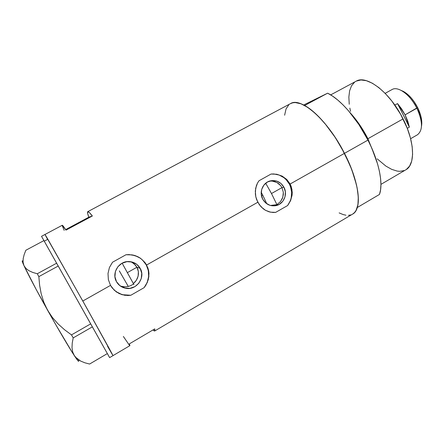 <?xml version="1.0" encoding="UTF-8"?>
<svg xmlns="http://www.w3.org/2000/svg" width="444" height="444" viewBox="0 0 444 444"><rect width="100%" height="100%" fill="white"/><g stroke="black" fill="none" stroke-linecap="round" stroke-linejoin="round"><path stroke-width="0.67" d="M134.921 282.14L133.383 283.577L136.336 280.308L134.921 282.14M137.418 278.266L136.336 280.308L138.128 276.096L137.418 278.266M138.45 273.831L138.128 276.096L138.356 271.562L138.45 273.831M137.845 269.336L138.356 271.562L136.935 267.244L137.845 269.336M270.89 205.594L276.923 204.656L280.547 201.521L282.401 198.351L283.311 194.777L283.339 192.313L281.968 187.618L283.944 187.24C287.995 194.422 283.488 204.501 275.63 205.7C270.057 206.405 265.756 204.24 262.731 199.206L261.277 194.45L261.671 189.505L263.853 185.131L267.482 181.996L272 180.575L276.712 181.08L280.902 183.422L283.944 187.24L285.381 191.958L284.998 196.864L282.85 201.221L279.259 204.368L274.764 205.827L270.041 205.361L265.812 203.041L262.731 199.206C258.858 192.352 262.726 182.739 270.03 180.947C276.013 179.726 280.652 181.824 283.944 187.24L281.968 187.618L283.339 192.313L282.817 197.186L280.547 201.521L276.923 204.656L271.484 193.529L281.968 187.618L280.614 185.564L281.968 187.618L271.484 193.529L276.923 204.656L271.356 205.344M131.141 285.437L133.566 283.921L131.141 285.437L128.499 286.408L131.141 285.437M125.735 286.807L128.499 286.408L125.735 286.807L122.982 286.608L125.735 286.807M121.65 286.286L122.982 286.608L121.65 286.286M119.68 285.509L120.363 285.819M140.182 268.354C145.998 277.855 135.903 291.153 125.036 288.128C121.284 287.19 118.443 285.048 116.506 281.712L114.929 276.712L115.407 271.451L117.871 266.739L121.928 263.298L126.962 261.655L132.195 262.043L136.83 264.402L140.182 268.354L141.741 273.315L141.275 278.532L138.855 283.222L134.843 286.674L129.831 288.361L124.586 288.017L119.902 285.686L116.506 281.712C111.289 273.132 118.937 260.867 128.976 261.56C133.938 261.866 137.673 264.13 140.182 268.354L136.935 267.244L140.182 268.354M115.756 291.486L122.2 294.688L130.814 295.271L124.842 295.31L119.153 293.578L114.23 290.182L110.512 285.387L108.369 279.637L108.003 273.493L109.424 267.521L112.521 262.232L125.985 254.745L132.145 254.878L137.945 256.76L140.559 258.314L144.944 262.487L146.598 265.018L148.646 270.69L148.984 273.659L148.302 279.62L145.904 285.17L144.122 287.656L130.814 295.271L127.811 295.515L121.922 294.661L116.561 292.074L112.193 287.934L110.512 285.387L82.806 301.021L44.999 234.46L82.806 301.021L110.512 285.387L108.369 279.637L108.003 273.493L109.424 267.521L112.521 262.232L125.985 254.745L129.076 254.584L135.104 255.605L140.559 258.314L144.944 262.487L146.265 264.924C143.334 259.807 138.983 256.527 133.211 255.084M107.581 346.353L113.015 355.605L108.719 347.574L82.806 301.021L113.015 355.616L129.859 345.665L129.393 343.856L154.773 328.887L154.74 330.969L352.591 214.125C362.287 209.357 359.535 182.19 344.494 153.335L290.137 184.016L291.27 186.663L292.246 192.28L292.096 195.155L290.581 200.671L287.623 205.544L275.691 212.365L270.457 212.171L265.479 210.301L261.144 206.898L257.814 202.253L146.598 265.018L257.814 202.253L255.805 196.809L255.311 191.075L256.399 185.575L257.52 183.05L259.013 180.747L271.068 174.037L276.751 174.242L282.134 176.09L286.746 179.437L290.137 184.016L291.974 189.438L292.096 195.155L290.581 200.671L287.623 205.544C292.335 198.851 292.929 191.725 289.399 184.16C285.203 176.962 279.093 173.587 271.068 174.037L276.751 174.242L282.134 176.09L286.746 179.437L290.137 184.016L344.494 153.335C327.739 120.052 300.788 96.609 290.543 103.602L87.762 211.671C88.334 211.361 89.871 212.804 92.363 215.995L65.984 230.12C63.764 226.74 62.521 225.119 62.265 225.263L65.984 230.12L92.363 215.995L88.806 217.205C87.579 213.864 87.229 212.021 87.762 211.671M119.319 270.912L128.305 286.458M65.64 229.598L88.806 217.205L87.618 213.287L87.779 211.66L89.361 212.532L92.363 215.995L88.806 217.205L65.64 229.598M154.74 330.969L152.964 329.953L154.307 330.969L154.817 330.908L154.773 328.887L129.393 343.856L129.892 345.626M339.133 212.904L343.168 214.574L345.932 215.212M348.485 215.329L350.799 214.913M352.852 213.958L354.617 212.46L356.066 210.412L357.925 204.734L358.297 197.075L357.093 187.684L354.318 176.94L350.061 165.312L341.297 147.402L334.271 135.997L326.69 125.663L318.925 116.877L315.085 113.187L307.72 107.376L301.026 103.813L295.26 102.558L292.79 102.786L290.62 103.563M288.767 104.867L286.041 108.969L284.621 115.212M41.52 236.313L44.278 241.197L47.874 239.272L44.278 241.197L41.52 236.313L43.906 240.593L41.52 236.313L44.999 234.46L47.874 239.272L44.999 234.46L62.265 225.263M45.116 234.748L47.347 238.933M278.888 183.838L280.614 185.564L276.851 182.478L278.888 183.838M274.597 181.552L276.851 182.478L272.216 181.08L274.597 181.552M269.797 181.08L272.216 181.08L269.797 181.08M123.36 336.458L129.604 345.554M62.243 225.646L64.191 230.375M257.52 183.05L259.013 180.747L271.068 174.037L273.804 173.954L279.171 175.053L284.01 177.733L286.103 179.592L289.399 184.16L290.537 186.769L291.664 192.335L291.192 197.985L290.365 200.682L287.623 205.544L275.691 212.365L273.054 212.482L269.169 211.855L265.479 210.301L263.203 208.774L259.329 204.706L256.632 199.606L255.805 196.809L255.361 193.956L255.655 188.278L257.52 183.05M275.152 212.426L275.691 212.365M121.773 294.561L127.767 295.488L130.814 295.271L144.122 287.656L147.208 282.417L148.651 276.54L148.329 270.54L146.265 264.924L147.846 267.788L148.646 270.69L148.868 276.673L147.303 282.478L144.122 287.656C149.412 280.414 150.128 272.832 146.265 264.924L142.641 260.178M115.762 291.492L116.345 291.908M132.14 262.376L135.648 265.34L136.935 267.244L134.021 263.697L130.919 261.755M23.216 258.486L24.209 254.462L25.857 250.25L43.917 240.593L56.638 263.198L37.296 273.748L38.844 276.629L58.231 266.028L56.638 263.198L37.296 273.748L32.751 272.433L28.882 270.668L25.907 268.404L23.948 265.579L23.071 262.215L23.216 258.486L24.209 254.462L25.857 250.25L43.917 240.593L90.698 323.854L71.473 334.893L73.21 337.884L92.38 326.851L90.698 323.854L107.354 353.585L89.588 364.041L84.876 362.798L80.658 361.072L75.602 357.303L74.364 355.688L72.688 352.014L72.011 347.746L72.239 342.984L73.21 337.884L92.38 326.851L107.354 353.585L89.588 364.041L84.876 362.798L80.658 361.072L77.09 358.741L74.364 355.688L72.688 352.014L72.011 347.746L72.239 342.984L73.21 337.884L71.473 334.893L64.474 329.681L58.036 323.881L52.303 317.355L47.464 310.012L43.795 302.181L41.22 293.895L39.621 285.309L38.844 276.629L58.231 266.028L90.698 323.854L71.473 334.893L64.474 329.681L58.036 323.881L52.303 317.355L47.464 310.012L43.795 302.181L41.22 293.895L39.621 285.309L38.844 276.629L37.296 273.748L32.751 272.433L28.882 270.668L25.907 268.404L23.948 265.579C28.161 274.625 35.997 289.433 47.464 310.012C59.063 330.658 68.026 345.887 74.364 355.688C77.04 359.773 78.488 361.632 78.699 361.266M22.311 260.817C21.945 260.8 22.494 262.387 23.948 265.579L22.305 261.544L22.233 260.85L22.644 261.028M78.582 360.439L78.716 361.233L78.36 361.166L77.517 360.228L72.089 352.131L55.395 324.026L36.219 289.538L23.948 265.579M109.618 357.614L44.278 241.197L109.624 357.62L107.348 353.591L109.618 357.614L113.015 355.616L86.63 307.847L47.874 239.272L86.369 307.381L113.015 355.605M112.399 354.656L107.592 346.381M47.358 238.955L45.122 234.754M133.566 283.921L122.15 263.181L133.955 284.665M262.709 195.055L266.794 203.785L262.709 195.055L261.483 195.749L262.709 195.055L261.216 192.324L262.709 195.055M265.69 183.228L271.484 193.529L265.69 183.228M380.93 184.382L405.761 169.847C415.445 164.902 414.907 141.958 403.08 118.898L367.915 138.722C362.82 128.827 356.954 120.23 350.322 112.937C356.954 120.23 362.82 128.827 367.915 138.722L403.08 118.898C390.032 92.291 366.483 74.492 356.027 81.263L330.691 94.894M357.276 207.514L379.465 194.444C383.466 183.849 379.143 161.827 367.965 140.093L344.494 153.335C355.844 175.241 360.7 197.186 357.276 207.514L379.465 194.444L380.552 189.938L380.93 184.549L380.569 178.36L379.459 171.489L377.611 164.069L371.806 148.196L367.965 140.093C356.976 118.32 340.315 99.29 327.617 93.185L304.645 105.511C316.877 111.982 333.327 131.402 344.494 153.335L367.965 140.093L358.824 124.448L348.435 110.7L343.062 104.917L337.729 100.017L332.545 96.087L327.617 93.185L304.645 105.511L309.413 108.552L314.452 112.621L319.674 117.654L324.969 123.565L335.287 137.535L344.494 153.335L351.759 169.58L356.476 184.815L357.77 191.653L358.325 197.78L358.153 203.097L357.276 207.514M303.674 104.995L327.617 93.185L303.674 104.995M367.915 138.722L375.752 158.231L367.915 138.722M356.438 81.058L360.983 79.964L366.378 80.691L372.422 83.261L378.876 87.629L385.464 93.656L391.891 101.099L400.577 114.208L407.32 128.433L410.389 137.818L412.171 146.614L412.604 154.457L411.716 161.022L409.584 166.084L406.332 169.486M404.345 170.535L399.75 171.334L397.191 171.09L391.702 169.364L385.875 166.084L377.2 158.852M350.544 111.372L349.844 108.097M349.239 104.24L348.851 97.07L349.606 90.848L351.504 85.836L354.523 82.251M410.622 138.695L417.443 134.782C422.977 130.353 422.788 121.501 416.883 108.219L405.095 114.846L409.374 127.134L397.53 103.596L394.833 105.095L397.53 103.596L405.095 114.846L417.615 107.537C413.658 99.956 408.957 94.6 403.518 91.47L401.337 90.493C407.331 93.939 412.509 99.845 416.883 108.219C410.356 94.805 397.974 85.786 392.046 89.549L385.153 93.334M127.45 272.583L136.935 267.244L127.45 272.583M409.374 127.134L407.276 128.322L409.374 127.134L397.53 103.596L401.604 108.874L405.095 114.846L407.747 121.084L409.374 127.134M403.518 91.47L401.354 90.498L406.571 93.484L411.127 97.819L413.963 101.426L417.615 107.537L420.857 116.095L421.622 120.146L421.628 125.469M416.883 108.219C420.146 114.907 421.678 120.946 421.473 126.346L421.772 123.987C421.961 119.081 420.573 113.597 417.615 107.537L416.883 108.219M421.473 126.362L421.772 123.987M122.472 286.502L125.036 288.128"/></g></svg>
